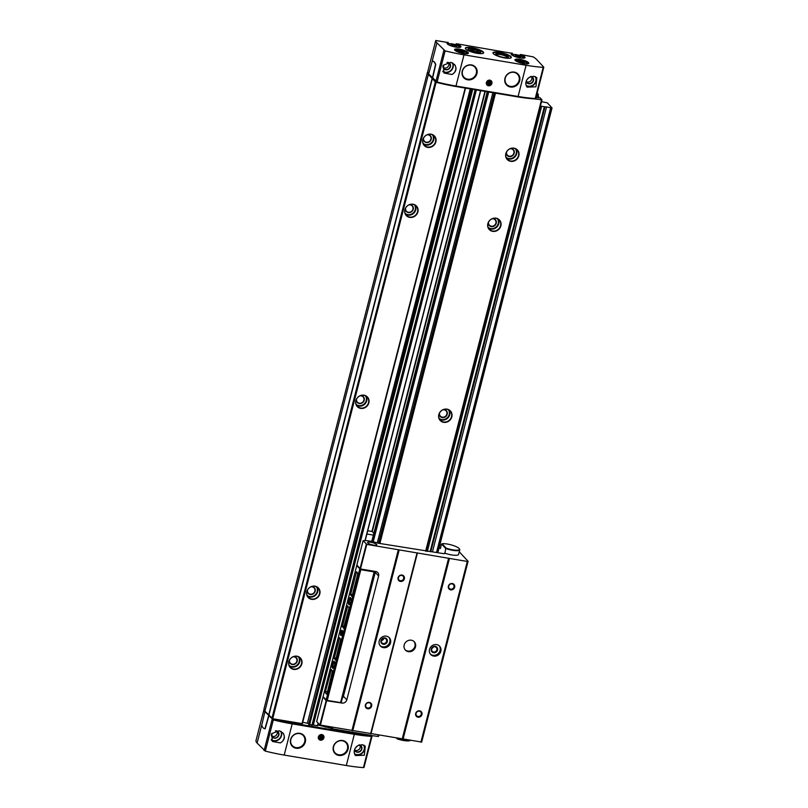 <?xml version="1.0" encoding="UTF-8"?>
<svg xmlns="http://www.w3.org/2000/svg" width="808" height="808" viewBox="0 0 808 808"><rect width="100%" height="100%" fill="white"/><g stroke="black" fill="none" stroke-linecap="round" stroke-linejoin="round"><path stroke-width="1.21" d="M455.752 44.753L456.409 43.713L512.272 53.368M519.867 55.54L520.524 54.49L533.149 56.853A28.391 6.626 -165.6 0 1 536.724 59.59L543.723 67.115L543.218 67.357A60.832 14.201 -165.6 0 1 526.099 65.266L463.994 54.833A60.832 14.201 -165.6 0 1 445.117 50.864L436.906 42.814A28.391 6.626 -165.6 0 1 435.764 40.481L448.147 42.592M536.007 97.505L538.593 97.899M450.975 45.026L453.167 46.076L456.076 46.561L456.783 46.005L454.581 44.955L451.672 44.47L450.975 45.026M458.469 51.379L460.671 52.429L463.57 52.914L464.277 52.358L459.176 50.813L458.469 51.379M518.817 61.519L523.917 63.064L524.624 62.499L522.423 61.448L519.524 60.964L518.817 61.519M515.09 55.803L520.19 57.348L520.897 56.782L518.696 55.732L515.797 55.247L515.09 55.803M459.338 47.329L459.328 47.369A5.747 1.343 14.4 0 0 459.338 47.329C462.974 46.359 445.673 41.824 448.208 44.47L448.541 43.157L447.864 42.279M456.217 44.925L456.338 44.47A6.757 1.576 14.4 0 1 460.459 47.066L460.459 47.066C460.459 46.702 461.58 48.621 451.5 45.995C445.582 43.592 448.016 43.844 447.359 43.703L447.359 43.703A6.757 1.576 14.4 0 1 448.541 43.157L448.208 42.652A7.161 1.677 14.4 0 0 450.521 45.652A7.161 1.677 14.4 0 0 460.217 47.288A7.161 1.677 14.4 0 0 456.762 44.087L455.934 44.036M512.322 55.297L512.333 55.247A5.747 1.343 14.4 0 0 512.322 55.297L512.666 53.934L511.979 53.055M520.342 55.701L520.453 55.247A6.757 1.576 14.4 0 1 524.574 57.853L524.574 57.843C524.584 57.479 525.705 59.398 515.625 56.772C509.696 54.368 512.131 54.621 511.484 54.49L511.484 54.49A6.757 1.576 14.4 0 1 512.666 53.934L512.333 53.429A7.161 1.677 14.4 0 0 514.635 56.429A7.161 1.677 14.4 0 0 524.331 58.065A7.161 1.677 14.4 0 0 520.877 54.873L520.049 54.813M465.681 49.005A9.464 2.212 14.4 0 0 475.528 53.005A9.464 2.212 14.4 0 0 483.649 52.833A9.464 2.212 14.4 0 0 475.033 48.349A9.464 2.212 14.4 0 0 465.317 48.127A9.464 2.212 14.4 0 0 465.681 49.005M493.334 53.651A9.464 2.212 14.4 0 0 503.192 57.651A9.464 2.212 14.4 0 0 511.302 57.489A9.464 2.212 14.4 0 0 502.687 52.995A9.464 2.212 14.4 0 0 492.971 52.783A9.464 2.212 14.4 0 0 493.334 53.651M363.933 767.368L363.428 767.6A60.832 14.201 -165.6 0 1 346.309 765.509L284.194 755.076A60.832 14.201 -165.6 0 1 265.317 751.107L257.106 743.057A28.391 6.626 -165.6 0 1 255.964 740.724L255.974 740.694M371.306 735.492L371.993 736.29L371.438 736.411A60.832 14.201 -165.6 0 1 354.318 734.32L292.203 723.877A60.832 14.201 -165.6 0 1 273.326 719.918L265.115 711.858A28.391 6.626 -165.6 0 1 263.974 709.535L264.075 709.434M280.366 742.926C284.628 740.259 285.476 736.936 282.931 732.957L279.194 730.725L271.65 733.664L272.377 741.441L280.366 742.926A6.757 6.171 -42.9 0 0 282.931 732.957M463.994 54.833L455.985 86.022A60.832 14.201 -165.6 0 1 437.108 82.052L428.644 73.962L432.3 61.034A20.281 6.747 99.5 0 1 432.563 61.065A20.281 6.747 99.5 0 1 435.502 64.489L432.381 77.982M451.985 74.508L443.996 73.023L443.259 65.256L450.814 62.317L454.55 64.539C457.106 68.528 456.247 71.841 451.985 74.508A6.757 6.171 -42.9 0 0 454.55 64.539M535.714 98.313L535.209 98.546A60.832 14.201 -165.6 0 1 518.09 96.465L455.985 86.022M529.695 77.174L533.795 76.265L536.865 77.77L535.967 86.789L527.139 87.143C524.776 83.365 525.634 80.043 529.695 77.174A6.757 6.171 -42.9 0 0 527.139 87.143M358.075 745.592C354.015 748.46 353.157 751.783 355.52 755.561L364.347 755.217L365.246 746.188L362.176 744.673L358.075 745.592A6.757 6.171 -42.9 0 0 355.52 755.561M538.582 97.879L540.057 97.748L541.976 99.849L534.24 98.879A60.832 14.201 -165.6 0 1 517.11 96.788L456.257 86.567A60.832 14.201 -165.6 0 1 437.381 82.598L435.34 81.861L428.604 74.619A28.391 6.626 -165.6 0 1 427.462 72.286L427.786 72.154M465.519 88.123L302.374 723.645L272.7 718.746L264.903 711.161L428.351 74.578M268.892 715.221L432.341 78.639M268.65 715.181L432.088 78.598M378.851 735.017L378.063 736.462L370.791 735.462A60.832 14.201 -165.6 0 1 353.662 733.381L292.809 723.15A60.832 14.201 -165.6 0 1 273.932 719.181L272.882 718.777M371.125 735.866L371.347 735.351L332.32 728.776L331.068 728.22L331.381 727.038M317.847 724.978L331.068 728.22M317.655 725.756L318.281 723.281L317.655 725.756L313.312 725.069L476.377 89.941M308.636 724.372L313.312 725.069M308.767 723.817L471.266 89.082M302.727 722.271L308.393 723.423M436.33 82.194L429.543 74.942A28.391 6.626 -165.6 0 1 429.29 74.659M428.684 73.77L428.684 73.77A28.391 6.626 -165.6 0 1 427.755 71.67L435.764 40.481M536.835 94.283L538.613 96.203L536.492 95.627M537.118 93.183L538.35 94.213L536.906 94.011M264.953 710.979A28.391 6.626 -165.6 0 1 264.014 708.879L427.462 72.286L264.014 708.858M538.421 96.223L538.067 97.859M496.051 218.18A6.989 6.393 -42.9 0 1 499.152 229.007A6.989 6.393 -42.9 0 1 487.881 227.109A6.989 6.393 -42.9 0 1 496.051 218.18M447.016 409.151A6.989 6.393 -42.9 0 1 450.117 419.978A6.989 6.393 -42.9 0 1 438.845 418.089A6.989 6.393 -42.9 0 1 447.016 409.151M514.029 148.157A6.989 6.393 -42.9 0 1 517.13 158.974A6.989 6.393 -42.9 0 1 505.859 157.085A6.989 6.393 -42.9 0 1 514.029 148.157M297.031 656.207A6.989 6.393 -42.9 0 1 300.121 667.024A6.989 6.393 -42.9 0 1 288.86 665.135A6.989 6.393 -42.9 0 1 297.031 656.207M413.07 204.222A6.989 6.393 -42.9 0 1 416.171 215.049A6.989 6.393 -42.9 0 1 404.909 213.161A6.989 6.393 -42.9 0 1 413.07 204.222M364.044 395.203A6.989 6.393 -42.9 0 1 367.135 406.03A6.989 6.393 -42.9 0 1 355.874 404.131A6.989 6.393 -42.9 0 1 364.044 395.203M315.009 586.174A6.989 6.393 -42.9 0 1 318.099 597.001A6.989 6.393 -42.9 0 1 306.838 595.112A6.989 6.393 -42.9 0 1 315.009 586.174M431.058 134.199A6.989 6.393 -42.9 0 1 434.149 145.026A6.989 6.393 -42.9 0 1 422.887 143.137A6.989 6.393 -42.9 0 1 431.058 134.199M371.175 735.987L370.62 736.098A60.832 14.201 -165.6 0 1 353.5 734.018L292.647 723.786A60.832 14.201 -165.6 0 1 273.771 719.817L268.751 715.201M268.862 715.888L265.196 728.806A20.281 6.747 99.5 0 1 264.933 728.776A20.281 6.747 99.5 0 1 264.812 728.755M268.609 715.837L264.953 728.765A20.281 6.747 99.5 0 1 264.681 728.735A20.281 6.747 99.5 0 1 261.741 725.311L264.862 711.818M321.857 734.573A2.969 2.717 -42.9 0 1 323.17 739.179A2.969 2.717 -42.9 0 1 318.382 738.371A2.969 2.717 -42.9 0 1 321.857 734.573M299.879 733.331A7.908 7.232 -42.9 0 1 303.384 745.582A7.908 7.232 -42.9 0 1 290.638 743.441A7.908 7.232 -42.9 0 1 299.879 733.331M342.622 740.522A7.908 7.232 -42.9 0 1 346.127 752.773A7.908 7.232 -42.9 0 1 333.381 750.622A7.908 7.232 -42.9 0 1 342.622 740.522M432.634 78.022L435.754 64.529A20.281 6.747 -80.5 0 0 432.815 61.105A20.281 6.747 -80.5 0 0 432.694 61.095M489.88 80.164A2.969 2.717 -42.9 0 1 491.193 84.769A2.969 2.717 -42.9 0 1 486.406 83.961A2.969 2.717 -42.9 0 1 489.88 80.164M514.241 72.104A7.908 7.232 -42.9 0 1 517.746 84.355A7.908 7.232 -42.9 0 1 505 82.214A7.908 7.232 -42.9 0 1 514.241 72.104M471.498 64.923A7.908 7.232 -42.9 0 1 475.003 77.164A7.908 7.232 -42.9 0 1 462.257 75.023A7.908 7.232 -42.9 0 1 471.498 64.923M430.886 134.3A6.757 6.171 -42.9 0 1 434.199 136.067A6.757 6.171 -42.9 0 1 433.452 145.188A6.757 6.171 -42.9 0 1 424.301 145.268A6.757 6.171 -42.9 0 1 423.745 137.744A6.757 6.171 -42.9 0 1 430.886 134.3M427.543 134.623A4.192 3.828 -42.9 0 1 431.28 139.087A4.192 3.828 -42.9 0 1 423.341 138.532M426.988 134.845A3.919 3.585 -42.9 0 1 429.704 141.158A3.919 3.585 -42.9 0 1 423.604 137.996M314.837 586.275A6.757 6.171 -42.9 0 1 318.15 588.042A6.757 6.171 -42.9 0 1 317.413 597.163A6.757 6.171 -42.9 0 1 308.252 597.243A6.757 6.171 -42.9 0 1 307.696 589.719A6.757 6.171 -42.9 0 1 314.837 586.275M311.494 586.598A4.192 3.828 -42.9 0 1 315.231 591.062A4.192 3.828 -42.9 0 1 307.293 590.507M310.949 586.82A3.919 3.585 -42.9 0 1 313.656 593.133A3.919 3.585 -42.9 0 1 307.555 589.971M363.873 395.304A6.757 6.171 -42.9 0 1 367.185 397.061A6.757 6.171 -42.9 0 1 366.438 406.192A6.757 6.171 -42.9 0 1 357.288 406.272A6.757 6.171 -42.9 0 1 356.732 398.738A6.757 6.171 -42.9 0 1 363.873 395.304M360.53 395.617A4.192 3.828 -42.9 0 1 364.267 400.081A4.192 3.828 -42.9 0 1 356.328 399.526M359.984 395.839A3.919 3.585 -42.9 0 1 362.691 402.162A3.919 3.585 -42.9 0 1 356.591 398.99M412.908 204.323A6.757 6.171 -42.9 0 1 416.221 206.091A6.757 6.171 -42.9 0 1 415.474 215.211A6.757 6.171 -42.9 0 1 406.323 215.292A6.757 6.171 -42.9 0 1 405.767 207.767A6.757 6.171 -42.9 0 1 412.908 204.323M409.565 204.646A4.192 3.828 -42.9 0 1 413.302 209.11A4.192 3.828 -42.9 0 1 405.364 208.555M409.01 204.868A3.919 3.585 -42.9 0 1 411.726 211.181A3.919 3.585 -42.9 0 1 405.626 208.02M296.859 656.298A6.757 6.171 -42.9 0 1 300.172 658.065A6.757 6.171 -42.9 0 1 299.425 667.186A6.757 6.171 -42.9 0 1 290.274 667.267A6.757 6.171 -42.9 0 1 289.719 659.742A6.757 6.171 -42.9 0 1 296.859 656.298M293.516 656.621A4.192 3.828 -42.9 0 1 297.253 661.085A4.192 3.828 -42.9 0 1 289.315 660.53M292.971 656.843A3.919 3.585 -42.9 0 1 295.678 663.156A3.919 3.585 -42.9 0 1 289.577 659.995M513.858 148.248A6.757 6.171 -42.9 0 1 517.181 150.015A6.757 6.171 -42.9 0 1 516.433 159.136A6.757 6.171 -42.9 0 1 507.283 159.216A6.757 6.171 -42.9 0 1 506.727 151.692A6.757 6.171 -42.9 0 1 513.858 148.248M510.525 148.571A4.192 3.828 -42.9 0 1 514.262 153.035A4.192 3.828 -42.9 0 1 506.313 152.48M509.969 148.793A3.919 3.585 -42.9 0 1 512.686 155.106A3.919 3.585 -42.9 0 1 506.586 151.944M446.844 409.252A6.757 6.171 -42.9 0 1 450.167 411.019A6.757 6.171 -42.9 0 1 449.42 420.14A6.757 6.171 -42.9 0 1 440.269 420.221A6.757 6.171 -42.9 0 1 439.714 412.696A6.757 6.171 -42.9 0 1 446.844 409.252M443.511 409.565A4.192 3.828 -42.9 0 1 447.248 414.029A4.192 3.828 -42.9 0 1 439.299 413.474M442.956 409.797A3.919 3.585 -42.9 0 1 445.673 416.11A3.919 3.585 -42.9 0 1 439.572 412.949M495.88 218.281A6.757 6.171 -42.9 0 1 499.203 220.039A6.757 6.171 -42.9 0 1 498.455 229.169A6.757 6.171 -42.9 0 1 489.294 229.25A6.757 6.171 -42.9 0 1 488.749 221.715A6.757 6.171 -42.9 0 1 495.88 218.281M492.537 218.594A4.192 3.828 -42.9 0 1 496.284 223.059A4.192 3.828 -42.9 0 1 488.335 222.503M491.991 218.817A3.919 3.585 -42.9 0 1 494.708 225.129A3.919 3.585 -42.9 0 1 488.598 221.968M359.994 745.239A3.717 3.394 -42.9 0 1 354.783 750.077M531.614 76.821A3.717 3.394 -42.9 0 1 526.402 81.658M448.632 62.873A3.717 3.394 -42.9 0 1 443.43 67.71M277.013 731.28A3.717 3.394 -42.9 0 1 271.801 736.128M507.464 57.661A5.787 1.353 14.4 0 0 502.192 54.944A5.787 1.353 14.4 0 0 496.253 54.782M495.93 54.49A6.575 1.535 14.4 0 0 502 57.085A6.575 1.535 14.4 0 0 508.131 57.459A6.575 1.535 14.4 0 0 502.424 54.025A6.575 1.535 14.4 0 0 495.769 54.288A6.575 1.535 14.4 0 0 495.93 54.49M469.094 48.702A6.575 1.535 14.4 0 0 468.105 49.631A6.575 1.535 14.4 0 0 468.266 49.833A6.575 1.535 14.4 0 0 474.336 52.439A6.575 1.535 14.4 0 0 480.477 52.813A6.575 1.535 14.4 0 0 480.063 51.52M515.585 56.045L515.797 55.247M518.362 57.035L518.696 55.732M519.312 61.761L519.524 60.964M522.089 62.751L522.423 61.448M458.964 51.611L459.176 50.813M461.742 52.611L462.075 51.308M451.47 45.268L451.672 44.47M454.248 46.258L454.581 44.955M335.078 752.834L335.037 752.793A7.434 6.797 -42.9 0 1 334.431 744.511A7.434 6.797 -42.9 0 1 342.279 740.724A7.434 6.797 -42.9 0 1 345.925 742.663L345.965 742.704A7.434 6.797 -42.9 0 1 345.147 752.743A7.434 6.797 -42.9 0 1 335.078 752.834A7.434 6.797 -42.9 0 1 334.472 744.552A7.434 6.797 -42.9 0 1 342.319 740.764A7.434 6.797 -42.9 0 1 345.965 742.704M463.954 77.235L463.913 77.194A7.434 6.797 -42.9 0 1 463.307 68.912A7.434 6.797 -42.9 0 1 471.155 65.125A7.434 6.797 -42.9 0 1 474.801 67.064L474.841 67.104A7.434 6.797 -42.9 0 1 474.023 77.144A7.434 6.797 -42.9 0 1 463.954 77.235A7.434 6.797 -42.9 0 1 463.348 68.953A7.434 6.797 -42.9 0 1 471.195 65.165A7.434 6.797 -42.9 0 1 474.841 67.104M506.697 84.416L506.656 84.375A7.434 6.797 -42.9 0 1 506.05 76.093A7.434 6.797 -42.9 0 1 513.908 72.316A7.434 6.797 -42.9 0 1 517.554 74.255L517.585 74.296A7.434 6.797 -42.9 0 1 516.766 84.335A7.434 6.797 -42.9 0 1 506.697 84.416A7.434 6.797 -42.9 0 1 506.091 76.134A7.434 6.797 -42.9 0 1 513.938 72.356A7.434 6.797 -42.9 0 1 517.585 74.296M292.334 745.653L292.294 745.612A7.434 6.797 -42.9 0 1 291.688 737.33A7.434 6.797 -42.9 0 1 299.536 733.543A7.434 6.797 -42.9 0 1 303.182 735.482L303.222 735.522A7.434 6.797 -42.9 0 1 302.404 745.562A7.434 6.797 -42.9 0 1 292.334 745.653A7.434 6.797 -42.9 0 1 291.728 737.371A7.434 6.797 -42.9 0 1 299.576 733.583A7.434 6.797 -42.9 0 1 303.222 735.522M321.564 734.937A2.414 2.202 -42.9 0 1 322.634 738.674A2.414 2.202 -42.9 0 1 318.746 738.017A2.414 2.202 -42.9 0 1 321.564 734.937M321.574 735.3A2.121 1.939 -42.9 0 1 322.513 738.583A2.121 1.939 -42.9 0 1 319.089 738.007A2.121 1.939 -42.9 0 1 321.574 735.3M321.443 735.825L319.988 736.351L319.614 737.815L320.685 738.764L322.129 738.239L322.503 736.775L321.443 735.825M319.655 737.674L320.685 738.764M319.746 737.765L321.19 737.239L322.129 738.239M321.19 737.239L321.534 735.906M489.587 80.527A2.414 2.202 -42.9 0 1 490.658 84.264A2.414 2.202 -42.9 0 1 486.769 83.608A2.414 2.202 -42.9 0 1 489.587 80.527M489.598 80.891A2.121 1.939 -42.9 0 1 490.537 84.173A2.121 1.939 -42.9 0 1 487.123 83.598A2.121 1.939 -42.9 0 1 489.598 80.891M489.466 81.416L488.012 81.941L487.638 83.406L488.709 84.355L490.153 83.83L490.527 82.365L489.466 81.416M487.679 83.264L488.709 84.355M487.769 83.355L489.214 82.83L490.153 83.83M489.214 82.83L489.557 81.497M541.491 101.717L547.269 102.788L552.036 107.929L550.682 107.767L436.512 552.45M432.482 551.773L546.572 106.898L550.682 107.767M546.663 107.09L540.37 106.08M430.816 551.622L545.026 106.818M430.068 551.783L544.269 106.979M427.321 551.51L541.572 106.525M349.026 607.97L343.501 628.21A6.08 2.02 99.5 0 0 342.541 626.927A6.08 2.02 99.5 0 0 342.319 626.927L347.733 605.828A6.08 2.02 99.5 0 0 348.702 607.101A6.08 2.02 99.5 0 0 348.925 607.101L349.026 607.97M352.086 596.052L351.672 596.375A6.08 2.02 99.5 0 0 350.712 595.102A6.08 2.02 99.5 0 0 350.49 595.102L356.52 571.761L357.57 572.832L357.611 574.508L352.086 596.052M374.872 571.387L341.158 702.677L326.563 700.324L323.099 696.678M326.068 700.142L359.812 568.751L360.822 569.69L374.144 571.923L374.629 571.347M356.752 565.61L359.812 568.751M342.178 630.371A2.707 0.899 99.5 0 1 342.249 630.472A2.707 0.899 99.5 0 1 342.41 633.068A2.707 0.899 99.5 0 1 341.41 635.462A2.707 0.899 99.5 0 1 340.612 632.916A2.707 0.899 99.5 0 1 342.178 630.371M334.209 661.368A3.585 1.192 99.5 0 1 334.32 661.51A3.585 1.192 99.5 0 1 334.522 664.944A3.585 1.192 99.5 0 1 333.209 668.115A3.585 1.192 99.5 0 1 332.139 664.752A3.585 1.192 99.5 0 1 334.209 661.368M350.561 597.708A3.585 1.192 99.5 0 1 350.662 597.849A3.585 1.192 99.5 0 1 350.864 601.283A3.585 1.192 99.5 0 1 349.551 604.455A3.585 1.192 99.5 0 1 348.48 601.091A3.585 1.192 99.5 0 1 350.561 597.708M327.149 693.173L326.442 694.042L325.503 693.032L325.452 691.355L331.391 669.489A6.08 2.02 99.5 0 0 332.351 670.761A6.08 2.02 99.5 0 0 332.573 670.761L327.149 693.173M335.734 659.712L335.33 660.035A6.08 2.02 99.5 0 0 334.371 658.762A6.08 2.02 99.5 0 0 334.148 658.762L339.562 637.653A6.08 2.02 99.5 0 0 340.522 638.926A6.08 2.02 99.5 0 0 340.754 638.926L335.734 659.712M340.673 702.303L374.144 571.923M327.341 700.061L360.822 569.69M373.417 535.108L366.882 534.007M367.721 530.755L372.195 531.502L373.851 533.28M357.479 565.61L356.783 565.489L323.038 696.88M357.772 561.52L356.863 564.943L360.297 568.933M340.895 702.728L326.563 700.324M341.673 635.159A2.192 0.727 99.5 0 1 341.632 635.159A2.192 0.727 99.5 0 1 341.279 632.876A2.192 0.727 99.5 0 1 342.36 630.836A2.192 0.727 99.5 0 1 342.4 630.846M333.593 667.66A2.838 0.939 99.5 0 1 333.563 667.66A2.838 0.939 99.5 0 1 333.098 664.701A2.838 0.939 99.5 0 1 334.502 662.055A2.838 0.939 99.5 0 1 334.532 662.065M349.935 604A2.838 0.939 99.5 0 1 349.904 604A2.838 0.939 99.5 0 1 349.45 601.041A2.838 0.939 99.5 0 1 350.844 598.405A2.838 0.939 99.5 0 1 350.884 598.405M360.732 569.004L375.821 571.539A4.06 3.707 -42.9 0 1 378.609 575.993L346.804 699.88A4.06 3.707 -42.9 0 1 342.047 703.061L326.129 700.667L323.2 697.052M459.257 551.783L468.095 561.287L467.307 561.459L366.792 544.39L363.146 540.693A12.13 2.828 -165.6 0 1 377.912 543.168L443.461 553.621L444.865 553.52L445.733 548.501A10.14 2.363 14.4 0 0 459.752 549.834A10.14 2.363 14.4 0 0 459.611 549.208L459.318 548.753A9.736 2.272 14.4 0 0 451.854 545.077A9.736 2.272 14.4 0 0 442.077 543.744L446.157 548.127A9.736 2.272 14.4 0 0 455.864 550.187A9.736 2.272 14.4 0 0 459.318 548.753M322.038 700.677L322.907 697.193M468.095 561.287L421.675 742.077L319.877 724.998L316.665 721.514L322.917 697.163M439.825 544.966L441.249 545.208M396.526 737.987L397.061 738.078M342.299 698.223A4.06 3.707 137.1 0 0 343.44 696.254L375.245 572.377A4.06 3.707 137.1 0 0 375.366 571.468M381.346 640.603A2.798 2.555 137.1 0 0 383.84 638.28M439.209 547.339L440.38 548.592L441.552 544.006L445.733 548.501L446.157 548.127M420.887 742.249L467.307 561.459M452.329 583.517A3.384 3.091 -42.9 0 1 453.823 588.749A3.384 3.091 -42.9 0 1 448.379 587.83A3.384 3.091 -42.9 0 1 452.329 583.517M419.635 710.828A3.384 3.091 -42.9 0 1 421.14 716.06A3.384 3.091 -42.9 0 1 415.696 715.151A3.384 3.091 -42.9 0 1 419.635 710.828M436.643 644.622A6.08 5.555 -42.9 0 1 439.623 646.208A6.08 5.555 -42.9 0 1 438.956 654.43A6.08 5.555 -42.9 0 1 430.714 654.5A6.08 5.555 -42.9 0 1 430.22 647.723A6.08 5.555 -42.9 0 1 436.643 644.622M403.03 739.249L449.45 558.459M402.212 738.946L448.632 558.156M411.302 640.199A6.08 5.555 -42.9 0 1 414.292 641.784A6.08 5.555 -42.9 0 1 413.625 649.996A6.08 5.555 -42.9 0 1 405.384 650.066A6.08 5.555 -42.9 0 1 404.889 643.289A6.08 5.555 -42.9 0 1 411.302 640.199M371.034 733.704L417.453 552.914M370.599 733.795L417.019 553.005M402.041 575.064A3.384 3.091 -42.9 0 1 403.535 580.295A3.384 3.091 -42.9 0 1 398.091 579.376A3.384 3.091 -42.9 0 1 402.041 575.064M369.347 702.374A3.384 3.091 -42.9 0 1 370.842 707.606A3.384 3.091 -42.9 0 1 365.398 706.697A3.384 3.091 -42.9 0 1 369.347 702.374M386.345 636.169A6.08 5.555 -42.9 0 1 389.335 637.754A6.08 5.555 -42.9 0 1 388.668 645.976A6.08 5.555 -42.9 0 1 380.427 646.047A6.08 5.555 -42.9 0 1 379.922 639.269A6.08 5.555 -42.9 0 1 386.345 636.169M352.743 730.796L399.162 550.006M351.924 730.493L398.344 549.703M367.781 542.946A4.727 1.101 14.4 0 0 372.7 544.945A4.727 1.101 14.4 0 0 376.76 544.865A4.727 1.101 14.4 0 0 372.458 542.612A4.727 1.101 14.4 0 0 367.6 542.511A4.727 1.101 14.4 0 0 367.781 542.946M459.752 549.834L458.57 554.419A10.14 2.363 -165.6 0 1 444.562 553.086M439.229 645.834A6.08 5.555 -42.9 0 1 438.209 653.621A6.08 5.555 -42.9 0 1 430.361 654.076M435.239 646.37A3.384 3.091 -42.9 0 1 436.734 651.601A3.384 3.091 -42.9 0 1 431.29 650.682A3.384 3.091 -42.9 0 1 435.239 646.37M434.936 646.743A2.798 2.555 -42.9 0 1 435.997 651.248A2.798 2.555 -42.9 0 1 431.987 648.168A2.798 2.555 -42.9 0 1 434.936 646.743M433.452 646.915A2.798 2.555 -42.9 0 1 431.856 648.39M384.648 638.29A2.798 2.555 -42.9 0 1 385.709 642.794A2.798 2.555 -42.9 0 1 381.689 639.714A2.798 2.555 -42.9 0 1 384.648 638.29M388.941 637.381A6.08 5.555 -42.9 0 1 387.911 645.168A6.08 5.555 -42.9 0 1 380.073 645.622M384.951 637.916A3.384 3.091 -42.9 0 1 386.446 643.148A3.384 3.091 -42.9 0 1 381.002 642.229A3.384 3.091 -42.9 0 1 384.951 637.916M413.999 641.491A6.08 5.555 -42.9 0 1 413.06 649.39A6.08 5.555 -42.9 0 1 405.111 649.753M419.332 711.212A2.798 2.555 -42.9 0 1 420.402 715.706A2.798 2.555 -42.9 0 1 416.383 712.626A2.798 2.555 -42.9 0 1 419.332 711.212M452.026 583.891A2.798 2.555 -42.9 0 1 453.086 588.396A2.798 2.555 -42.9 0 1 449.076 585.315A2.798 2.555 -42.9 0 1 452.026 583.891M369.044 702.758A2.798 2.555 -42.9 0 1 370.114 707.253A2.798 2.555 -42.9 0 1 366.095 704.172A2.798 2.555 -42.9 0 1 369.044 702.758M401.738 575.437A2.798 2.555 -42.9 0 1 402.798 579.942A2.798 2.555 -42.9 0 1 398.788 576.861A2.798 2.555 -42.9 0 1 401.738 575.437M441.552 544.006L442.077 543.744M396.364 737.957L397.193 738.855A9.736 2.272 14.4 0 0 410.08 740.532L410.212 740.461M397.193 738.855L396.96 738.462A10.14 2.363 14.4 0 0 410.121 740.441M468.994 49.561A5.898 1.374 -165.6 0 1 469.014 48.743A5.898 1.374 -165.6 0 1 474.821 49.147A5.898 1.374 -165.6 0 1 480.114 51.591A5.898 1.374 -165.6 0 1 475.821 52.187A5.898 1.374 -165.6 0 1 468.994 49.561M470.832 49.874A3.919 0.919 -165.6 0 1 470.741 49.753A3.919 0.919 -165.6 0 1 474.579 49.561A3.919 0.919 -165.6 0 1 478.185 51.601A3.919 0.919 -165.6 0 1 478.114 51.641A3.919 0.919 -165.6 0 1 474.458 51.419A3.919 0.919 -165.6 0 1 470.832 49.874M478.154 51.611L477.084 50.45L470.791 49.389M476.73 51.793L477.084 50.45M472.973 50.985L473.397 49.339M457.328 47.308A5.343 1.242 14.4 0 0 458.197 45.854A5.343 1.242 14.4 0 0 451.692 43.824A5.343 1.242 14.4 0 0 448.905 44.682A5.343 1.242 14.4 0 0 449.985 45.42M464.822 53.661A5.343 1.242 14.4 0 0 465.701 52.207A5.343 1.242 14.4 0 0 459.186 50.177A5.343 1.242 14.4 0 0 456.409 51.035A5.343 1.242 14.4 0 0 457.479 51.773M525.17 63.802A5.343 1.242 14.4 0 0 526.048 62.347A5.343 1.242 14.4 0 0 519.534 60.317A5.343 1.242 14.4 0 0 516.756 61.176A5.343 1.242 14.4 0 0 517.827 61.923M521.443 58.085A5.343 1.242 14.4 0 0 522.322 56.631A5.343 1.242 14.4 0 0 515.807 54.601A5.343 1.242 14.4 0 0 513.029 55.459A5.343 1.242 14.4 0 0 514.1 56.206M454.843 50.237A7.161 1.677 14.4 0 0 466.549 53.762A7.161 1.677 14.4 0 0 463.115 50.066A7.161 1.677 14.4 0 0 454.843 50.237M515.191 60.378A7.161 1.677 14.4 0 0 526.897 63.913A7.161 1.677 14.4 0 0 523.463 60.216A7.161 1.677 14.4 0 0 515.191 60.378M284.194 755.076L292.203 723.877M265.317 751.107L273.326 719.918M445.117 50.864L437.108 82.052M526.099 65.266L518.09 96.465M543.218 67.357L535.209 98.546M363.428 767.6L371.438 736.411M346.309 765.509L354.318 734.32M537.997 95.526L538.33 94.223L538.007 95.536M537.865 95.384L538.158 94.223M538.29 97.384L538.593 96.223M536.623 97.617L537.037 95.99M536.28 97.556L536.714 95.869M426.038 551.228L541.926 99.889M378.063 736.462L378.447 734.947M425.644 551.137L541.511 99.879M332.32 728.776L332.704 727.261M379.881 543.542L495.516 93.162M332.058 728.695L332.441 727.21M379.609 543.491L495.254 93.122M378.548 543.319L494.183 92.94M329.795 727.836L330.058 726.816M377.265 542.946L492.87 92.718M325.644 727.139L325.907 726.109M373.235 541.784L488.709 92.021M325.321 727.028L325.574 726.059M372.902 541.703L488.375 91.96M371.791 541.451L487.244 91.769L371.751 541.441M372.276 531.583L485.285 91.445M371.943 531.462L484.941 91.385M365.186 540.592L480.699 90.668M317.463 725.766L318.14 723.13M365.014 540.582L480.538 90.647M312.403 725.089L475.518 89.799M312.09 725.342L475.276 89.759M311.908 725.342L475.104 89.728M309.545 724.948L472.741 89.335M308.888 724.695L472.054 89.213M308.626 724.412L471.731 89.163L308.616 724.392M307.414 723.059L470.236 88.91M302 723.675L465.196 88.062M272.559 719.292L436.148 82.163M271.892 718.443L435.34 81.861M273.771 719.817L273.932 719.181M292.647 723.786L292.809 723.15M353.5 734.018L353.662 733.381M370.62 736.098L370.791 735.462M264.105 750.582L272.114 719.383M255.964 740.724L263.974 709.535L255.974 740.714M257.106 743.057L261.701 725.17M443.905 50.338L435.896 81.527M436.906 42.814L432.219 61.055M433.189 135.209A6.757 6.171 -42.9 0 1 431.664 143.258A6.757 6.171 -42.9 0 1 423.513 144.198M432.381 134.754A6.353 5.808 -42.9 0 1 431.3 142.864A6.353 5.808 -42.9 0 1 423.129 143.369M317.14 587.184A6.757 6.171 -42.9 0 1 315.615 595.233A6.757 6.171 -42.9 0 1 307.474 596.173M316.332 586.739A6.353 5.808 -42.9 0 1 315.251 594.84A6.353 5.808 -42.9 0 1 307.08 595.345M366.175 396.203A6.757 6.171 -42.9 0 1 364.65 404.263A6.757 6.171 -42.9 0 1 356.5 405.202M365.368 395.758A6.353 5.808 -42.9 0 1 364.287 403.869A6.353 5.808 -42.9 0 1 356.116 404.364M415.211 205.232A6.757 6.171 -42.9 0 1 413.686 213.282A6.757 6.171 -42.9 0 1 405.535 214.221M414.403 204.788A6.353 5.808 -42.9 0 1 413.312 212.888A6.353 5.808 -42.9 0 1 405.151 213.393M299.162 657.207A6.757 6.171 -42.9 0 1 297.637 665.257A6.757 6.171 -42.9 0 1 289.486 666.196M298.354 656.763A6.353 5.808 -42.9 0 1 297.273 664.863A6.353 5.808 -42.9 0 1 289.102 665.368M516.161 149.157A6.757 6.171 -42.9 0 1 514.635 157.207A6.757 6.171 -42.9 0 1 506.495 158.146M515.363 148.712A6.353 5.808 -42.9 0 1 514.272 156.823A6.353 5.808 -42.9 0 1 506.111 157.318M449.147 410.151A6.757 6.171 -42.9 0 1 447.622 418.211A6.757 6.171 -42.9 0 1 439.481 419.15M448.349 409.707A6.353 5.808 -42.9 0 1 447.258 417.817A6.353 5.808 -42.9 0 1 439.098 418.312M498.183 219.18A6.757 6.171 -42.9 0 1 496.657 227.23A6.757 6.171 -42.9 0 1 488.517 228.169M497.385 218.736A6.353 5.808 -42.9 0 1 496.294 226.846A6.353 5.808 -42.9 0 1 488.123 227.341M364.085 745.279A6.757 6.171 -42.9 0 1 362.509 752.975A6.757 6.171 -42.9 0 1 354.732 754.278M363.63 745.057A6.484 5.929 -42.9 0 1 362.267 752.702A6.484 5.929 -42.9 0 1 354.56 753.834M359.772 744.885A3.99 3.646 -42.9 0 1 360.661 751.076A3.99 3.646 -42.9 0 1 354.49 749.955M359.419 744.986A3.717 3.394 -42.9 0 1 360.368 750.864A3.717 3.394 -42.9 0 1 354.601 749.592L355.338 750.905M535.704 76.861A6.757 6.171 -42.9 0 1 534.128 84.557A6.757 6.171 -42.9 0 1 526.351 85.86M535.25 76.639A6.484 5.929 -42.9 0 1 533.886 84.285A6.484 5.929 -42.9 0 1 526.18 85.416M531.391 76.467A3.99 3.646 -42.9 0 1 532.28 82.668A3.99 3.646 -42.9 0 1 526.109 81.537M531.048 76.578A3.717 3.394 -42.9 0 1 531.987 82.446A3.717 3.394 -42.9 0 1 526.22 81.174L526.957 82.497M452.803 63.075A6.757 6.171 -42.9 0 1 450.925 70.811A6.757 6.171 -42.9 0 1 443.047 71.72M452.349 62.832A6.484 5.929 -42.9 0 1 450.642 70.589A6.484 5.929 -42.9 0 1 442.774 71.185M447.642 62.317A3.99 3.646 -42.9 0 1 450.5 66.66A3.99 3.646 -42.9 0 1 443.026 65.65M447.087 62.468A3.717 3.394 -42.9 0 1 449.016 68.498A3.717 3.394 -42.9 0 1 443.319 65.175M281.184 731.492A6.757 6.171 -42.9 0 1 279.305 739.229A6.757 6.171 -42.9 0 1 271.427 740.138M280.729 731.25A6.484 5.929 -42.9 0 1 279.023 739.007A6.484 5.929 -42.9 0 1 271.155 739.603M276.023 730.735A3.99 3.646 -42.9 0 1 278.881 735.068A3.99 3.646 -42.9 0 1 271.407 734.068M275.467 730.876A3.717 3.394 -42.9 0 1 277.397 736.916A3.717 3.394 -42.9 0 1 271.7 733.583M511.08 57.812A9.332 2.182 14.4 0 0 502.586 53.409A9.332 2.182 14.4 0 0 493.011 53.176M511.252 57.61A9.464 2.212 14.4 0 0 502.626 53.247A9.464 2.212 14.4 0 0 492.961 52.914M483.426 53.166A9.332 2.182 14.4 0 0 474.922 48.753A9.332 2.182 14.4 0 0 465.358 48.53M483.598 52.964A9.464 2.212 14.4 0 0 474.963 48.601A9.464 2.212 14.4 0 0 465.297 48.258M528.301 63.569A6.757 1.576 14.4 0 0 522.14 60.358A6.757 1.576 14.4 0 0 515.201 60.206L523.412 63.549C530.038 64.357 527.614 63.357 528.301 63.559L528.301 63.559M467.953 53.419A6.757 1.576 14.4 0 0 461.792 50.207A6.757 1.576 14.4 0 0 454.854 50.056L463.065 53.399C469.69 54.207 467.266 53.207 467.953 53.419L467.953 53.419M523.463 58.105L523.453 58.156A5.747 1.343 14.4 0 0 523.463 58.105C527.089 57.136 509.787 52.601 512.333 55.247M466.842 53.681L466.832 53.722A5.747 1.343 14.4 0 0 466.842 53.681C470.468 52.702 453.167 48.177 455.712 50.823A5.747 1.343 14.4 0 0 455.702 50.864L455.712 50.823M527.19 63.822L527.17 63.872A5.747 1.343 14.4 0 0 527.19 63.822C530.816 62.852 513.514 58.317 516.059 60.964A5.747 1.343 14.4 0 0 516.049 61.014L516.059 60.964M552.036 107.929L437.845 552.672L551.995 107.959M437.572 552.632L551.753 107.949M357.651 572.983L355.924 572.69M352.46 594.577L350.389 594.234M327.109 693.294L325.503 693.032M327.523 691.699L325.452 691.355M331.533 669.903L330.987 669.812M344.289 626.412L342.218 626.059M347.884 606.242L347.329 606.151M339.703 638.078L339.158 637.977M336.118 658.237L334.047 657.894M363.085 540.724L356.863 564.954L363.095 540.764M316.675 721.554L322.927 697.223M341.279 702.233L342.047 703.061M360.085 568.418L366.297 544.208M360.519 568.822L366.792 544.39M319.877 724.998L326.129 700.667M320.372 725.18L326.674 700.627M343.44 696.254L346.804 699.88M375.245 572.377L378.609 575.993M538.31 97.384L538.613 96.203M378.528 736.431L378.891 735.017M426.079 551.238L541.976 99.849M365.196 540.592L480.709 90.678M302.374 723.645L465.549 88.123M363.984 767.489L371.993 736.29M435.764 40.471L427.755 71.66M543.774 67.246L535.765 98.435M360.782 745.845L358.974 744.885M532.401 77.427L530.593 76.477M449.42 63.479L447.046 62.479M443.976 68.549L443.36 65.115M277.8 731.896L275.437 730.886M272.357 736.957L271.74 733.533M323.059 696.769L356.742 565.55M352.258 595.365L350.712 595.102M344.087 627.19L342.541 626.927M335.916 659.025L334.371 658.762M469.014 48.743L468.226 49.177M480.114 51.591L480.588 52.348"/></g></svg>
